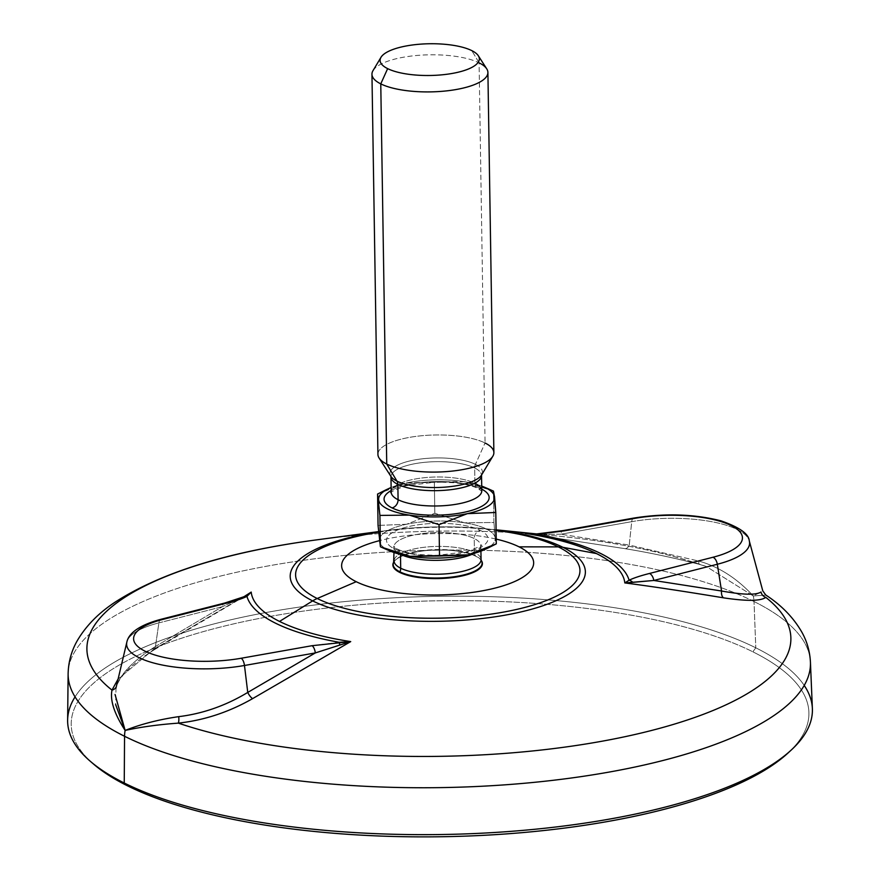 <?xml version="1.0" encoding="UTF-8"?>
<svg xmlns="http://www.w3.org/2000/svg" width="880" height="880" viewBox="0 0 880 880"><rect width="100%" height="100%" fill="white"/><g stroke="black" fill="none" stroke-linecap="round" stroke-linejoin="round"><path stroke-width="0.66" stroke-dasharray="4.4 3.3" d="M787.897 753.126A368.896 117.986 179.1 0 0 752.84 651.805L755.788 647.812L752.84 651.805A368.896 117.986 179.1 0 0 280.511 614.625A368.896 117.986 179.1 0 0 91.839 762.575A368.896 117.986 179.1 0 1 280.511 614.625A368.896 117.986 179.1 0 1 752.84 651.805A368.896 117.986 179.1 0 1 789.503 751.619M67.628 720.258A372.438 119.119 179.1 0 1 337.953 602.283A372.438 119.119 179.1 0 1 755.788 647.812A372.438 119.119 -0.9 0 0 373.604 599.126A372.438 119.119 -0.9 0 0 75.053 696.883M754.017 601.524A371.206 118.723 -0.9 0 0 337.557 556.138A371.206 118.723 -0.9 0 0 68.123 673.728A371.206 118.723 179.1 0 1 337.557 556.138A371.206 118.723 179.1 0 1 754.017 601.524A28.985 23.364 116.5 0 0 753.247 595.903A28.985 23.364 -63.5 0 1 754.017 601.524A371.206 118.723 179.1 0 1 810.425 662.068A371.206 118.723 -0.9 0 0 754.017 601.524L755.788 647.812L754.017 601.524M525.899 533.478L624.822 548.658C647.746 552.332 672.573 557.557 699.314 564.344A7.249 1.474 -75.2 0 1 698.918 561.099C718.927 566.753 737.055 578.369 753.28 595.947L706.167 566.423L699.446 564.355A352.033 112.596 -0.9 0 0 558.437 536.14A352.033 112.596 -0.9 0 0 316.019 539.946A352.033 112.596 179.1 0 1 558.437 536.14A352.033 112.596 179.1 0 1 699.446 564.355C673.453 557.722 648.494 552.464 624.558 548.592L525.283 533.401L624.558 548.592C648.494 552.464 673.453 557.722 699.446 564.355L706.145 566.423L753.28 595.947L760.991 591.987L753.28 595.947L765.886 595.1L753.28 595.947C737.055 578.369 718.927 566.753 698.918 561.099L629.233 545.072A7.249 4.136 99.4 0 1 624.833 548.658M116.017 687.874L115.632 704.517M153.67 649.407L251.207 592.075L153.67 649.407L118.118 678.986L153.67 649.407A7.249 2.706 -121 0 0 154.935 649.363A7.249 2.706 -121 0 0 155.452 646.492C134.156 660 121.22 673.09 116.633 685.762A7.249 6.215 18.7 0 1 116.468 686.334A7.249 6.215 18.7 0 1 116.248 686.873M158.884 622.886A81.059 25.927 -0.9 0 0 126.852 642.081A81.059 25.927 179.1 0 1 158.884 622.886A7.249 4.103 75.7 0 1 161.359 619.201A7.249 4.103 -104.3 0 0 158.884 622.886L222.387 606.683A7.249 4.103 75.7 0 1 224.862 602.998A7.249 4.103 75.7 0 0 222.387 606.683L158.884 622.886L155.452 646.492L158.884 622.886M116.633 685.762C121.22 673.09 134.156 660 155.452 646.492L222.387 606.683L155.452 646.492A7.249 2.706 59 0 1 154.935 649.363C133.43 662.618 120.615 674.927 116.479 686.301L115.918 688.259M244.475 596.42L222.387 606.683L243.298 597.08A7.249 5.742 63.1 0 1 243.738 596.816M244.002 596.684L243.298 597.08A7.249 5.742 -116.9 0 1 243.793 596.783A7.249 5.742 63.1 0 1 246.961 596.387M496.067 529.903A147.598 47.201 -0.9 0 0 487.916 528.99A147.598 47.201 -0.9 0 0 386.276 530.585A147.598 47.201 -0.9 0 0 378.499 531.707A147.598 47.201 179.1 0 1 386.276 530.585A147.598 47.201 179.1 0 1 487.916 528.99A147.598 47.201 179.1 0 1 496.067 529.903M624.558 548.592A7.249 4.136 -80.6 0 0 629.233 545.072L560.879 534.215L631.73 521.664A7.249 3.091 80 0 1 633.688 518.089A7.249 3.091 -100 0 0 631.73 521.664A81.059 25.927 179.1 0 1 749.287 540.881A81.059 25.927 -0.9 0 0 631.73 521.664L629.233 545.072L698.918 561.099A7.249 1.474 104.8 0 0 699.446 564.355M312.048 645.7L339.185 642.279M178.332 723.129C158.62 724.559 140.888 726.99 125.136 730.422M804.221 685.421A372.438 119.119 -0.9 0 0 755.788 647.812A372.438 119.119 179.1 0 1 812.372 708.554M378.543 532.191A142.186 45.474 179.1 0 1 496.078 530.398A142.186 45.474 -0.9 0 0 378.543 532.191M496.21 539.11A96.03 30.712 -0.9 0 0 379.28 540.705A96.03 30.712 179.1 0 1 496.21 539.11M475.596 556.149A44.77 14.322 -0.9 0 0 429.814 550.286A44.77 14.322 -0.9 0 0 393.833 561.946A44.77 14.322 179.1 0 1 429.814 550.286A44.77 14.322 179.1 0 1 475.596 556.149A51.458 41.47 116.5 0 0 475.343 555.709A44.473 14.223 -0.9 0 0 429.55 549.901A44.473 14.223 -0.9 0 0 393.998 561.671A44.473 14.223 -0.9 0 0 393.987 561.682A44.473 14.223 -0.9 0 1 393.998 561.671A44.473 14.223 -0.9 0 1 429.55 549.901A44.473 14.223 -0.9 0 1 475.343 555.709A51.458 41.47 -63.5 0 1 475.596 556.149A44.77 14.322 179.1 0 1 481.36 560.571A44.77 14.322 -0.9 0 0 475.596 556.149M481.195 560.318A44.473 14.223 -0.9 0 0 481.184 560.296A44.473 14.223 -0.9 0 0 475.343 555.709A7.249 5.841 -63.5 0 1 474.452 552.431A43.483 13.904 179.1 0 1 481.063 559.636A43.483 13.904 179.1 0 0 474.452 552.431A7.249 5.841 116.5 0 0 475.343 555.709A44.473 14.223 -0.9 0 1 481.184 560.296A44.473 14.223 -0.9 0 1 481.195 560.318M394.097 561.011A43.483 13.904 179.1 0 1 425.491 547.129A43.483 13.904 179.1 0 1 474.452 552.431L474.232 538.527A43.483 13.904 -0.9 0 0 425.271 533.236A43.483 13.904 -0.9 0 0 393.877 547.107A43.483 13.904 -0.9 0 0 400.488 554.312L400.488 554.312A7.249 5.841 116.5 0 0 397.573 549.142A7.249 5.841 116.5 0 0 394.24 548.768A50.732 16.225 179.1 0 1 410.366 526.174A50.732 16.225 179.1 0 1 480.271 530.343A7.249 5.841 116.5 0 0 474.232 538.527A43.483 13.904 -0.9 0 0 425.271 533.236A43.483 13.904 -0.9 0 0 393.877 547.107A43.483 13.904 -0.9 0 0 400.488 554.312A43.483 13.904 -0.9 0 0 400.906 554.521A43.483 13.904 -0.9 0 1 400.488 554.312A7.249 5.841 -63.5 0 0 397.573 549.142A7.249 5.841 -63.5 0 0 394.24 548.768A50.732 16.225 179.1 0 1 410.366 526.174A50.732 16.225 179.1 0 1 480.271 530.343A50.732 16.225 179.1 0 1 464.145 552.937A50.732 16.225 179.1 0 1 394.24 548.768A50.732 16.225 179.1 0 0 464.145 552.937A50.732 16.225 179.1 0 0 480.271 530.343A7.249 5.841 -63.5 0 0 474.232 538.527L474.452 552.431A43.483 13.904 179.1 0 0 425.491 547.129A43.483 13.904 179.1 0 0 394.097 561.011M480.931 551.133L480.843 545.743A43.483 13.904 -0.9 0 1 474.056 553.366A43.483 13.904 -0.9 0 0 480.843 545.743A43.483 13.904 -0.9 0 0 474.232 538.527A43.483 13.904 -0.9 0 1 480.843 545.743L480.964 545.061C483.692 544.753 479.039 546.964 466.994 551.694L436.986 555.412L419.705 554.598C409.882 553.421 402.501 551.606 397.573 549.142L393.745 546.425L393.965 552.508M390.39 551.133A57.981 18.546 179.1 0 1 379.313 541.024A57.981 18.546 179.1 0 1 406.527 524.26A57.981 18.546 179.1 0 1 464.464 522.797A57.981 18.546 179.1 0 1 495.187 538.087L496.287 543.873L495.187 538.087A57.981 18.546 179.1 0 1 485.892 548.966A57.981 18.546 -0.9 0 0 495.187 538.087A57.981 18.546 -0.9 0 0 464.464 522.797A57.981 18.546 -0.9 0 0 406.527 524.26A57.981 18.546 -0.9 0 0 379.313 541.024A57.981 18.546 -0.9 0 0 388.498 550.275M406.527 524.26L378.059 525.437L406.527 524.26L434.83 513.282L406.527 524.26M385.913 489.874L405.878 483.065A57.981 18.546 -0.9 0 0 391.138 487.498A57.981 18.546 -0.9 0 1 405.878 483.065L434.335 481.899L434.83 513.282L434.335 481.899L463.815 481.602L493.449 491.117L493.944 522.5L464.464 522.797L434.83 513.282L464.464 522.797L493.944 522.5L493.449 491.117M377.575 494.054L405.878 483.065L463.815 481.602L488.488 488.917M481.712 486.079A57.981 18.546 -0.9 0 0 463.815 481.602A57.981 18.546 -0.9 0 0 405.878 483.065A57.981 18.546 -0.9 0 1 463.815 481.602A57.981 18.546 -0.9 0 1 481.712 486.079M495.187 538.087L493.944 522.5L495.187 538.087M391.182 490.556A52.547 16.808 179.1 0 1 481.162 488.818A52.547 16.808 179.1 0 1 481.767 489.137A52.547 16.808 -0.9 0 0 481.162 488.818A52.547 16.808 -0.9 0 0 391.182 490.556M474.903 483.274L474.661 467.951A45.298 14.487 -0.9 0 1 481.547 475.453A45.298 14.487 -0.9 0 0 474.661 467.951L474.903 483.274A45.298 14.487 179.1 0 0 423.896 477.752A45.298 14.487 179.1 0 0 391.204 492.206A45.298 14.487 179.1 0 1 423.896 477.752A45.298 14.487 179.1 0 1 474.903 483.274A7.249 5.841 116.5 0 0 477.818 488.444A7.249 5.841 116.5 0 0 481.162 488.818A7.249 5.841 -63.5 0 1 477.818 488.444A7.249 5.841 -63.5 0 1 474.903 483.274A45.298 14.487 179.1 0 1 481.789 490.787M390.874 476.333A46.266 14.795 179.1 0 1 419.045 459.239A46.266 14.795 179.1 0 1 475.431 464.343L485.056 442.992L475.431 464.343A7.249 5.841 -63.5 0 0 474.661 467.951A45.298 14.487 -0.9 0 0 423.665 462.429A45.298 14.487 -0.9 0 0 390.962 476.883L390.874 476.333A46.266 14.795 179.1 0 1 419.045 459.239A46.266 14.795 179.1 0 1 475.431 464.343A7.249 5.841 116.5 0 0 474.661 467.951A45.298 14.487 -0.9 0 0 423.665 462.429A45.298 14.487 -0.9 0 0 390.962 476.883M475.431 464.343A46.266 14.795 179.1 0 1 481.624 474.903A46.266 14.795 179.1 0 0 475.431 464.343M377.927 454.432A57.981 18.546 179.1 0 1 419.782 435.93A57.981 18.546 179.1 0 1 485.056 442.992A57.981 18.546 -0.9 0 0 414.403 436.601A57.981 18.546 -0.9 0 0 379.093 458.029M373.01 70.631A57.981 18.546 179.1 0 1 419.331 55.264A57.981 18.546 179.1 0 1 479.094 62.832L485.056 442.992L479.094 62.832A57.981 18.546 -0.9 0 0 413.809 55.77A57.981 18.546 -0.9 0 0 371.954 74.261M479.094 62.832L471.779 50.611L479.094 62.832A57.981 18.546 179.1 0 1 486.739 68.849M485.056 442.992A57.981 18.546 179.1 0 1 493.878 452.606M536.569 533.951A7.249 0.803 -93.1 0 0 536.338 534.347L525.283 533.401L536.338 534.347A7.249 0.803 86.9 0 1 536.569 533.951M560.879 534.215L536.338 534.347L560.879 534.215L631.73 521.664L629.233 545.072L560.879 534.215A7.249 3.091 -100 0 1 562.815 530.651A7.249 3.091 -100 0 0 560.879 534.215M629.079 580.228C633.688 577.995 640.486 575.74 649.495 573.463M699.314 564.344L707.058 566.742C665.423 552.2 615.879 541.992 558.437 536.14L536.767 533.94M244.519 596.387L154.924 649.363M378.499 531.619L386.276 530.585C420.101 526.196 453.981 525.668 487.916 528.99L496.067 529.815M393.657 562.232L393.998 561.671M481.536 560.846L481.184 560.296M391.105 492.8C388.322 493.042 393.206 490.71 405.746 485.782L436.887 481.932L454.806 482.768C465.014 483.989 472.681 485.881 477.818 488.444L481.91 491.37M481.547 475.453L481.646 474.87"/><path stroke-width="1.32" d="M75.053 696.883A372.438 119.119 -0.9 0 0 90.112 761.123A372.438 119.119 -0.9 0 0 124.245 783.013A372.438 119.119 -0.9 0 0 480.788 833.25A372.438 119.119 -0.9 0 0 791.175 750.112L787.897 753.126A368.896 117.986 179.1 0 1 480.447 835.483A368.896 117.986 179.1 0 1 127.292 785.719A368.896 117.986 179.1 0 1 91.839 762.575A368.896 117.986 179.1 0 0 93.489 764.038A368.896 117.986 179.1 0 0 127.292 785.719L124.245 783.013L127.292 785.719A368.896 117.986 179.1 0 0 482.889 835.362A368.896 117.986 179.1 0 0 789.503 751.619M378.499 531.619L316.019 539.946A352.033 112.596 -0.9 0 0 112.002 690.107A352.033 112.596 179.1 0 1 316.019 539.946C229.13 551.551 162.547 572.033 116.281 601.392C99.242 612.359 86.24 625.46 77.264 640.695C71.445 650.892 68.398 661.903 68.123 673.728A371.206 118.723 -0.9 0 0 124.553 736.274L124.245 783.013A372.438 119.119 179.1 0 1 67.628 720.258L68.123 673.728A371.206 118.723 179.1 0 0 124.553 736.274A28.985 23.364 -63.5 0 1 125.125 730.422A28.985 23.364 116.5 0 0 124.553 736.274A371.206 118.723 -0.9 0 0 544.027 781.33A371.206 118.723 -0.9 0 0 810.425 662.068A371.206 118.723 179.1 0 1 544.027 781.33A371.206 118.723 179.1 0 1 124.553 736.274L124.245 783.013A372.438 119.119 179.1 0 0 545.105 828.212A372.438 119.119 179.1 0 0 812.372 708.554L810.425 662.068C809.875 651.585 807.114 641.773 802.12 632.643C793.749 617.881 781.616 605.33 765.721 594.968L762.784 590.865L749.287 540.881A81.059 25.927 179.1 0 1 717.321 564.256A81.059 25.927 -0.9 0 0 749.287 540.881C748.825 533.918 739.409 527.241 721.006 520.85C694.276 514.008 665.181 513.084 633.688 518.089A7.249 3.091 80 0 1 634.843 518.364A7.249 3.091 -100 0 0 633.688 518.089L562.837 530.64A7.249 3.091 -100 0 0 562.826 530.64L536.569 533.951A7.249 0.803 86.9 0 1 536.855 534.325L525.283 533.401A186.923 59.785 179.1 0 1 596.486 553.564L562.936 547.316A147.598 47.201 -0.9 0 0 496.067 529.903A147.598 47.201 179.1 0 1 562.936 547.316L596.486 553.564A186.923 59.785 179.1 0 1 624.811 582.912A186.923 59.785 179.1 0 0 596.486 553.564A186.923 59.785 179.1 0 0 525.283 533.401L536.855 534.325A7.249 0.803 -93.1 0 0 536.569 533.951L525.283 533.401M116.248 686.873A7.249 6.215 18.7 0 1 112.002 690.107C109.912 700.326 114.29 713.757 125.136 730.422C114.29 713.757 109.912 700.326 112.002 690.107A7.249 6.215 -161.3 0 0 116.006 687.324M115.632 704.517L125.136 730.422L115.06 694.485M112.002 690.107L118.118 678.986L112.002 690.107M243.738 596.816A7.249 5.742 63.1 0 1 243.793 596.783L224.862 602.998A7.249 4.103 75.7 0 1 226.545 603.152L163.042 619.366A7.249 4.103 -104.3 0 0 161.359 619.201A7.249 4.103 75.7 0 1 163.042 619.366A74.008 23.672 -0.9 0 0 144.837 651.068A74.008 23.672 -0.9 0 0 241.186 658.251A7.249 3.091 80 0 1 244.475 665.489A81.059 25.927 179.1 0 1 162.734 665.115A81.059 25.927 179.1 0 1 126.852 642.081A81.059 25.927 -0.9 0 0 162.734 665.115A81.059 25.927 -0.9 0 0 244.475 665.489L247.753 692.428C225.841 705.628 202.829 713.702 178.706 716.65C158.972 719.499 141.108 724.097 125.136 730.422C141.108 724.097 158.972 719.499 178.706 716.65C202.829 713.702 225.841 705.628 247.753 692.428L315.326 652.927L350.724 641.597A186.923 59.785 179.1 0 1 279.521 621.423A186.923 59.785 179.1 0 1 251.207 592.075L244.002 596.684M339.13 642.268A191.829 61.347 -0.9 0 1 246.961 596.387C242.319 598.62 235.521 600.875 226.545 603.152C235.521 600.875 242.319 598.62 246.961 596.387A191.829 61.347 179.1 0 0 339.185 642.279A7.249 0.803 86.9 0 1 339.746 645.084L350.724 641.597L252.593 698.632C228.932 712.14 204.182 720.302 178.332 723.129A352.033 112.596 -0.9 0 0 625.471 736.593A352.033 112.596 -0.9 0 0 765.787 597.366A7.249 7.073 51.4 0 1 760.991 591.987C756.261 595.221 743.116 594.891 721.545 591.008A7.249 4.202 -80.7 0 0 723.481 597.828C746.636 601.304 760.738 601.15 765.787 597.366A352.033 112.596 179.1 0 1 625.471 736.593A352.033 112.596 179.1 0 1 178.332 723.129C204.182 720.302 228.932 712.14 252.593 698.632L350.724 641.597L312.048 645.7A7.249 3.091 80 0 1 315.326 652.927L339.746 645.084A7.249 0.803 -93.1 0 0 339.185 642.29L350.724 641.597A186.923 59.785 179.1 0 1 279.521 621.423L312.653 600.897A147.598 47.201 179.1 0 1 378.499 531.707A147.598 47.201 -0.9 0 0 312.653 600.897L279.521 621.423A186.923 59.785 179.1 0 1 251.207 592.075L246.961 596.387L251.207 592.075L244.475 596.42M629.079 580.228L624.811 582.923C651.332 586.366 684.222 591.338 723.481 597.828A7.249 4.202 99.3 0 1 721.545 591.008L717.321 564.256A7.249 4.103 -104.3 0 0 712.998 557.249A74.008 23.672 -0.9 0 0 731.203 525.547A74.008 23.672 -0.9 0 0 634.843 518.364L563.992 530.915A7.249 3.091 -100 0 0 562.815 530.651A7.249 3.091 -100 0 1 563.992 530.915L536.855 534.325L563.992 530.915L634.843 518.364A74.008 23.672 -0.9 0 1 731.203 525.547A74.008 23.672 -0.9 0 1 712.998 557.249A7.249 4.103 75.7 0 1 717.321 564.256L653.818 580.47A7.249 4.103 -104.3 0 0 649.495 573.463L712.998 557.249L649.495 573.463C640.486 575.74 633.688 577.995 629.079 580.228L624.811 582.923L653.818 580.47L717.321 564.256L721.545 591.008L653.818 580.47L721.545 591.008C743.116 594.891 756.261 595.221 760.991 591.987A7.249 7.073 -128.6 0 0 765.787 597.366C760.738 601.15 746.636 601.304 723.481 597.828C684.222 591.338 651.332 586.366 624.811 582.923L632.786 582.351A7.249 5.742 -116.9 0 0 629.079 580.228A191.829 61.347 -0.9 0 0 536.855 534.325A191.829 61.347 179.1 0 1 629.079 580.228A7.249 5.742 63.1 0 1 632.786 582.351L653.818 580.47A7.249 4.103 -104.3 0 0 649.495 573.463M312.653 600.897A147.598 47.201 -0.9 0 0 516.021 613.03A147.598 47.201 -0.9 0 0 562.936 547.316A147.598 47.201 179.1 0 1 516.021 613.03A147.598 47.201 179.1 0 1 312.653 600.897A36.234 29.205 -63.5 0 1 317.218 598.51A142.186 45.474 -0.9 0 0 513.139 610.203A142.186 45.474 -0.9 0 0 558.327 546.887A36.234 29.205 -63.5 0 1 562.936 547.316A36.234 29.205 116.5 0 0 558.327 546.887A142.186 45.474 179.1 0 1 513.139 610.203A142.186 45.474 179.1 0 1 317.218 598.51L356.224 581.702A96.03 30.712 -0.9 0 0 488.543 589.6A96.03 30.712 -0.9 0 0 519.057 546.843L558.327 546.887L519.057 546.843A96.03 30.712 -0.9 0 0 496.21 539.11A96.03 30.712 179.1 0 1 519.057 546.843A96.03 30.712 179.1 0 1 488.543 589.6A96.03 30.712 179.1 0 1 356.224 581.702L317.218 598.51A142.186 45.474 179.1 0 1 378.543 532.191A142.186 45.474 -0.9 0 0 317.218 598.51A36.234 29.205 116.5 0 0 312.653 600.897M252.593 698.632A7.249 2.64 59.3 0 1 247.753 692.428L315.326 652.927L244.475 665.489A7.249 3.091 -100 0 0 241.186 658.251L312.048 645.7A7.249 3.091 80 0 1 315.326 652.927L244.475 665.489L247.753 692.428A7.249 2.64 -120.7 0 0 252.593 698.632M115.918 688.259L126.852 642.081C127.941 637.076 132.693 626.758 161.359 619.201L224.862 602.998A7.249 4.103 75.7 0 1 226.545 603.152L163.042 619.366A74.008 23.672 -0.9 0 0 144.837 651.068A74.008 23.672 -0.9 0 0 241.186 658.251L312.048 645.7M246.961 596.387A7.249 5.742 -116.9 0 0 243.793 596.783L244.519 596.387M178.332 723.129A7.249 2.332 83.8 0 0 178.706 716.65A7.249 2.332 -96.2 0 1 178.332 723.129C158.62 724.559 140.888 726.99 125.136 730.422M791.175 750.112A372.438 119.119 -0.9 0 0 804.221 685.421M496.078 530.398A142.186 45.474 179.1 0 1 558.327 546.887A142.186 45.474 -0.9 0 0 496.078 530.398M379.28 540.705A96.03 30.712 -0.9 0 0 356.224 581.702A96.03 30.712 179.1 0 1 379.28 540.705M393.833 561.946A44.77 14.322 -0.9 0 0 399.685 572.396A44.77 14.322 -0.9 0 0 454.575 577.291A44.77 14.322 -0.9 0 0 481.36 560.571A44.77 14.322 179.1 0 1 481.536 560.846A44.77 14.322 179.1 0 1 454.168 577.346A44.77 14.322 179.1 0 1 399.685 572.396A44.77 14.322 179.1 0 1 393.657 562.232A44.77 14.322 179.1 0 1 393.833 561.946M480.931 551.133L481.063 559.636A43.483 13.904 179.1 0 1 449.669 573.518A43.483 13.904 179.1 0 1 400.708 568.216L400.488 554.411L400.708 568.216A7.249 5.841 116.5 0 1 399.927 571.846A44.473 14.223 -0.9 0 1 393.987 561.682A44.473 14.223 -0.9 0 0 399.927 571.846A51.458 41.47 116.5 0 0 399.685 572.396A51.458 41.47 -63.5 0 1 399.927 571.846A44.473 14.223 -0.9 0 0 454.135 576.752A44.473 14.223 -0.9 0 0 481.195 560.318L481.063 559.636A43.483 13.904 179.1 0 1 449.669 573.518A43.483 13.904 179.1 0 1 400.708 568.216A7.249 5.841 -63.5 0 1 399.927 571.846A44.473 14.223 -0.9 0 0 454.135 576.752A44.473 14.223 -0.9 0 0 481.195 560.318L481.536 560.846M400.708 568.216A43.483 13.904 179.1 0 1 394.097 561.011A43.483 13.904 179.1 0 0 400.708 568.216M400.906 554.521A43.483 13.904 -0.9 0 0 474.056 553.366A43.483 13.904 -0.9 0 1 400.906 554.521M388.498 550.275A57.981 18.546 -0.9 0 0 410.047 556.314A57.981 18.546 -0.9 0 0 467.984 554.851A57.981 18.546 -0.9 0 0 485.892 548.966A57.981 18.546 179.1 0 1 484.451 549.659A57.981 18.546 179.1 0 1 467.984 554.851L496.287 543.873L495.792 512.479L496.287 543.873L487.938 548.042L467.984 554.851A57.981 18.546 179.1 0 1 410.047 556.314L467.984 554.851L439.527 556.017L439.032 524.634L439.527 556.017L410.047 556.314A57.981 18.546 179.1 0 1 390.39 551.133L385.099 548.889M377.575 494.054L378.059 525.437L380.413 546.799L379.918 515.416L377.575 494.054L378.059 525.437L380.413 546.799L410.047 556.314L385.363 548.999L380.413 546.799L379.918 515.416L377.575 494.054L385.913 489.874M391.138 487.498A57.981 18.546 -0.9 0 0 389.4 488.257A57.981 18.546 -0.9 0 0 378.664 499.829A57.981 18.546 -0.9 0 0 409.398 515.119A57.981 18.546 -0.9 0 0 467.335 513.656A57.981 18.546 -0.9 0 0 494.549 496.892A57.981 18.546 -0.9 0 0 483.472 486.783A57.981 18.546 -0.9 0 0 481.712 486.079A57.981 18.546 -0.9 0 1 494.549 496.892L495.792 512.479L467.335 513.656L439.032 524.634L409.398 515.119L379.918 515.416L409.398 515.119A57.981 18.546 -0.9 0 0 467.335 513.656L439.032 524.634L409.398 515.119A57.981 18.546 -0.9 0 1 378.664 499.829A57.981 18.546 -0.9 0 1 391.138 487.498M493.449 491.117L495.792 512.479L467.335 513.656A57.981 18.546 -0.9 0 0 494.549 496.892L493.449 491.117L488.488 488.917M474.903 483.274A45.298 14.487 179.1 0 1 481.789 490.787A45.298 14.487 179.1 0 1 449.097 505.23A45.298 14.487 179.1 0 1 398.09 499.719A7.249 5.841 -63.5 0 1 392.051 507.903A52.547 16.808 -0.9 0 0 463.958 512.325A52.547 16.808 -0.9 0 0 481.767 489.137A52.547 16.808 179.1 0 1 463.958 512.325A52.547 16.808 179.1 0 1 392.051 507.903A52.547 16.808 179.1 0 1 391.182 490.556A52.547 16.808 -0.9 0 0 392.051 507.903A7.249 5.841 116.5 0 0 398.09 499.719A45.298 14.487 179.1 0 1 391.204 492.206L391.226 492.613M481.778 491.183L481.789 490.787A45.298 14.487 179.1 0 1 449.097 505.23A45.298 14.487 179.1 0 1 398.09 499.719L397.848 484.396A45.298 14.487 -0.9 0 0 448.855 489.907A45.298 14.487 -0.9 0 0 481.547 475.453L481.624 474.903A46.266 14.795 179.1 0 1 444.653 487.168A46.266 14.795 179.1 0 1 396.979 481.129A46.266 14.795 179.1 0 1 390.874 476.333L379.093 458.029A57.981 18.546 -0.9 0 0 386.738 464.046A57.981 18.546 -0.9 0 0 446.501 471.603A57.981 18.546 -0.9 0 0 492.822 456.236A57.981 18.546 -0.9 0 0 485.056 442.992M398.09 499.719A45.298 14.487 179.1 0 1 391.204 492.206L390.962 476.883A45.298 14.487 -0.9 0 0 397.848 484.396L398.09 499.719M390.852 476.3L390.962 476.883A45.298 14.487 -0.9 0 0 397.848 484.396A7.249 5.841 116.5 0 0 396.979 481.129A7.249 5.841 -63.5 0 1 397.848 484.396A45.298 14.487 -0.9 0 0 448.855 489.907A45.298 14.487 -0.9 0 0 481.547 475.453L481.789 490.787M492.822 456.236L481.624 474.903A46.266 14.795 179.1 0 1 444.653 487.168A46.266 14.795 179.1 0 1 396.979 481.129L386.738 464.046L396.979 481.129A46.266 14.795 179.1 0 1 390.874 476.333M371.954 74.261A57.981 18.546 -0.9 0 0 380.765 83.875L386.738 464.046A57.981 18.546 179.1 0 1 377.927 454.432L371.954 74.261M478.324 55.759L486.739 68.849A57.981 18.546 179.1 0 1 451.429 90.277A57.981 18.546 179.1 0 1 380.765 83.875L387.651 68.629A49.61 15.862 -0.9 0 0 448.107 74.096A49.61 15.862 -0.9 0 0 478.324 55.759A49.61 15.862 -0.9 0 0 471.779 50.611A49.61 15.862 -0.9 0 0 403.414 46.53A49.61 15.862 -0.9 0 0 387.651 68.629A49.61 15.862 -0.9 0 0 456.005 72.71A49.61 15.862 -0.9 0 0 471.779 50.611A49.61 15.862 -0.9 0 0 420.651 44.143A49.61 15.862 -0.9 0 0 381.007 57.288A49.61 15.862 -0.9 0 0 387.651 68.629L380.765 83.875A57.981 18.546 179.1 0 1 373.01 70.631L381.007 57.288M487.905 72.446L493.878 452.606A57.981 18.546 179.1 0 1 452.023 471.108A57.981 18.546 179.1 0 1 386.738 464.046L380.765 83.875A57.981 18.546 -0.9 0 0 446.05 90.937A57.981 18.546 -0.9 0 0 487.905 72.446A57.981 18.546 -0.9 0 0 479.094 62.832M90.112 761.123L93.489 764.038M536.767 533.94L496.067 529.815M393.657 562.232L393.965 552.508M385.561 490.039L389.4 488.257M483.472 486.783L488.763 489.027M488.301 547.877L484.451 549.659"/></g></svg>
